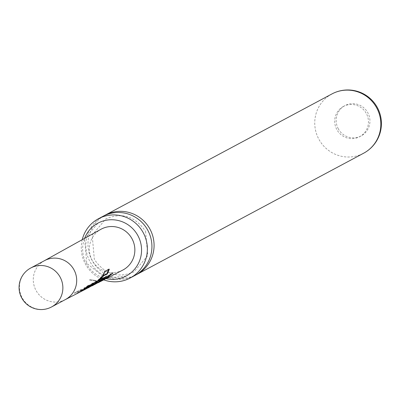 <?xml version="1.0" encoding="UTF-8"?>
<svg xmlns="http://www.w3.org/2000/svg" width="400" height="400" viewBox="0 0 400 400"><rect width="100%" height="100%" fill="white"/><g stroke="black" fill="none" stroke-linecap="round" stroke-linejoin="round"><path stroke-width="0.3" stroke-dasharray="2 1.5" d="M89.685 280.085L96.03 281.035L89.685 280.085M95.675 280.85L96.03 281.035L96.025 280.55L89.775 279.66L96.07 280.5L96.075 280.99M134.48 275.705A33.615 32.89 61.9 0 1 90.01 261.685A33.615 32.89 61.9 0 1 102.79 216.42M338.295 128.815A17.175 16.805 61.9 0 1 344.83 105.685A17.175 16.805 61.9 0 1 344.955 105.615A17.175 16.805 61.9 0 1 367.8 112.715A17.175 16.805 61.9 0 1 361.27 135.84A17.175 16.805 61.9 0 1 361.145 135.91A17.175 16.805 61.9 0 1 338.295 128.815M343.36 106.47A17.175 16.805 -118.1 0 0 336.795 129.535A17.175 16.805 -118.1 0 0 359.675 136.695A17.175 16.805 -118.1 0 0 359.8 136.625A17.175 16.805 -118.1 0 0 366.365 113.56A17.175 16.805 -118.1 0 0 343.485 106.4A17.175 16.805 -118.1 0 0 343.36 106.47M85.725 289.11L77.9 291.57L74.575 293.265L78.36 292.665L81.135 291.475M81.56 291.25L85.26 289.355M91.91 285.93L83.98 288.455L91.4 286.2M87.74 288.075L79.855 290.57L87.275 288.32M93.84 284.935L97.65 282.995M98.07 282.77L90.185 285.275L86.88 286.97L90.625 286.365L93.415 285.16M104.155 279.645L96.33 282.125L93.02 283.82L96.755 283.215L99.56 282.01M99.99 281.785L103.685 279.89M106.155 278.6L98.28 281.125L105.695 278.84M122.69 270.135A23.14 22.645 61.9 0 1 92.225 260.4A23.14 22.645 61.9 0 1 100.875 229.32M104.12 215.735A33.615 32.89 -118.1 0 0 92.16 260.535A33.615 32.89 -118.1 0 0 135.79 274.98M82.25 239.67A33.615 32.89 -118.1 0 0 85.445 264.125A33.615 32.89 -118.1 0 0 103.735 279.865M106.095 278.63A29.96 29.315 61.9 0 1 86.37 263.6A29.96 29.315 61.9 0 1 84.6 238.365M98.215 280.64L105.475 278.415L113.125 272.56L106.42 277.925L99.16 280.155L98.215 280.64L98.28 281.125M99.16 280.155L99.225 280.64M113.125 272.56L113.5 272.875M112.18 273.04L112.555 273.36M96.265 281.64L92.96 283.335L96.59 282.75L99.335 281.575L106.985 275.695L100.28 281.09L97.915 282.12L103.46 279.455L111.11 273.59L104.405 278.97L101.655 280.15L96.265 281.64L96.33 282.125M101.655 280.15L101.815 280.615M111.11 273.59L111.485 273.905M110.165 274.07L110.54 274.39M101.345 280.405L101.525 280.86M100.965 280.555L101.135 281.015M97.915 282.12L98.085 282.58M98.17 282.035L98.35 282.49M106.985 275.695L107.36 276.015M106.04 276.18L106.415 276.495M96.59 282.75L96.755 283.215M92.96 283.335L93.02 283.82M100.54 280.775L95.52 283.3L90.125 284.79L86.815 286.485L90.46 285.9L93.195 284.73L102.23 275.845L104.86 271.105L108.845 269.085L109.31 269.23M108.845 269.085L108.71 269.53M104.86 271.105L105.325 271.245M102.23 275.845L102.655 276.085M90.46 285.9L90.625 286.365M86.815 286.485L86.88 286.97M90.125 284.79L90.185 285.275M95.52 283.3L95.685 283.765M99.735 281.02L97.765 282.03L101.38 278.56L104.09 277.175L104.46 277.495M104.09 277.175L103.875 277.795M101.38 278.56L101.755 278.875M97.765 282.03L98.055 282.425M100.81 278.945L94.24 284.19L91.89 285.22L100.255 280.815L100.54 281.21M95.32 283.5L95.495 283.955M94.94 283.65L95.11 284.11M91.89 285.22L92.06 285.68M92.145 285.13L92.32 285.59M92.195 284.89L87.995 287.4L79.79 290.085L87.05 287.885L90.405 285.745L94.645 282.005L97.95 280.315L98.325 280.63M97.95 280.315L97.74 280.93M94.645 282.005L95.015 282.32M90.405 285.745L90.7 286.13M79.79 290.085L79.855 290.57M80.735 289.6L80.8 290.085M90.83 285.65L91.115 286.05M91.15 285.425L91.445 285.82M94.305 283.99L92.12 285.28L83.92 287.97L91.175 285.765L94.01 284.02L94.295 284.415M83.92 287.97L83.98 288.455M84.865 287.485L84.925 287.97M77.84 291.085L74.51 292.78L78.195 292.2L80.91 291.04L88.565 285.115L81.855 290.555L79.52 291.57L85.035 288.92L92.69 283.005L85.98 288.435L83.26 289.6L77.84 291.085L77.9 291.57M83.26 289.6L83.425 290.065M92.69 283.005L93.065 283.32M91.745 283.485L92.12 283.8M82.955 289.85L83.13 290.31M82.575 290.005L82.745 290.465M79.52 291.57L79.69 292.03M79.775 291.485L79.955 291.94M88.565 285.115L88.94 285.43M87.62 285.6L87.995 285.91M78.195 292.2L78.36 292.665M74.51 292.78L74.575 293.265M30.585 268.09A22.08 21.605 -118.1 0 0 22.19 297.825A22.08 21.605 -118.1 0 0 51.565 306.95M44.58 260.61A22.08 21.605 -118.1 0 0 44.275 260.775A22.08 21.605 -118.1 0 0 36.02 290.435A22.08 21.605 -118.1 0 0 65.09 299.72L65.245 299.64M331.705 94.06A33.615 32.89 -118.1 0 0 318.925 139.325A33.615 32.89 -118.1 0 0 363.395 153.345M89.645 280.125L89.775 279.66M145.575 231.375L147.735 255.63L134.085 271.795C117.945 278.625 104.695 274.475 94.335 259.34L92.175 235.085L105.825 218.92C121.965 212.09 135.215 216.24 145.575 231.375M359.675 136.695L361.145 135.91M126.225 275.975L105.455 278.25L86.79 263.38L84.585 239.02L97.98 223.13M343.485 106.4L344.955 105.615M105.48 278.42L106.425 277.935M99.335 281.575L100.28 281.09M103.465 279.455L104.41 278.97M93.195 284.73L94.245 284.195M97.425 282.56L98.265 282.125M87.05 287.885L87.995 287.4M91.18 285.765L92.125 285.28M80.91 291.04L81.855 290.555M85.035 288.92L85.98 288.435"/><path stroke-width="0.6" d="M102.79 216.42A33.615 32.89 61.9 0 1 103.035 216.29A33.615 32.89 61.9 0 1 147.75 230.175A33.615 32.89 61.9 0 1 134.97 275.445A33.615 32.89 61.9 0 1 134.725 275.575A33.615 32.89 61.9 0 1 134.48 275.705M65.245 299.64L81.135 291.48L87.995 285.91L88.94 285.43L82.08 290.99L85.26 289.36L93.065 283.32L85.725 289.11M82.08 290.99L81.56 291.25M86.205 288.875L90.7 286.13L95.015 282.32L98.325 280.63L95.77 283.53L91.91 285.93M88.22 287.84L94.5 284.25L87.74 288.075M93.415 285.16L102.655 276.085L105.325 271.245L109.31 269.23L107.35 273.9L103.605 275.81L93.84 284.935M94.465 284.63L100.54 281.21L98.055 282.425L101.755 278.875L104.46 277.495L101.91 280.38L98.07 282.77M99.56 282.01L106.415 276.495L100.505 281.525L103.685 279.895L111.485 273.905L104.155 279.645M100.505 281.525L99.99 281.785M104.63 279.41L112.555 273.36L106.155 278.6M44.425 260.69L100.875 229.32A23.14 22.645 61.9 0 1 131.98 238.705A23.14 22.645 61.9 0 1 122.69 270.135L106.65 278.37M135.79 274.98A33.615 32.89 -118.1 0 0 136.875 274.425A33.615 32.89 -118.1 0 0 137.12 274.295A33.615 32.89 -118.1 0 0 149.9 229.025A33.615 32.89 -118.1 0 0 105.185 215.14A33.615 32.89 -118.1 0 0 104.94 215.27A33.615 32.89 -118.1 0 0 104.12 215.735M103.735 279.865A33.615 32.89 -118.1 0 0 130.16 278.015A33.615 32.89 -118.1 0 0 130.405 277.885A33.615 32.89 -118.1 0 0 143.185 232.615A33.615 32.89 -118.1 0 0 98.47 218.73A33.615 32.89 -118.1 0 0 98.225 218.86A33.615 32.89 -118.1 0 0 82.25 239.67M84.6 238.365A29.96 29.315 61.9 0 1 97.98 223.13A29.96 29.315 61.9 0 1 137.835 235.51A29.96 29.315 61.9 0 1 126.225 275.975A29.96 29.315 61.9 0 1 106.095 278.63M108.845 269.085L106.93 273.655L103.185 275.565L102.96 275.88L103.375 276.135M103.185 275.565L103.605 275.81M106.93 273.655L107.35 273.9M103.875 277.795L101.61 279.99L101.91 280.38M101.61 279.99L100.54 280.775M99.735 281.02L100.45 280.655L100.74 281.045M102.96 275.88L100.81 278.945M97.74 280.93L95.47 283.14L95.77 283.53M90.83 285.65L91.115 286.05M91.15 285.425L91.445 285.82M92.195 284.89L94.205 283.86L94.5 284.25M95.47 283.14L94.305 283.99M65.09 299.72A22.08 21.605 -118.1 0 0 65.4 299.555L51.565 306.95A22.08 21.605 -118.1 0 0 51.725 306.865A22.08 21.605 -118.1 0 0 60.125 277.125A22.08 21.605 -118.1 0 0 30.75 268A22.08 21.605 -118.1 0 0 30.585 268.09M65.4 299.555A22.08 21.605 -118.1 0 0 73.955 269.735A22.08 21.605 -118.1 0 0 44.58 260.61L30.75 268A22.08 22.08 0 0 0 21.77 298.045A22.08 22.08 0 0 0 51.565 306.95M363.395 153.345A33.615 32.89 -118.1 0 0 363.64 153.215A33.615 32.89 -118.1 0 0 363.885 153.085A33.615 32.89 -118.1 0 0 376.665 107.815A33.615 32.89 -118.1 0 0 331.95 93.93A33.615 32.89 -118.1 0 0 331.705 94.06M92.35 285.72L93.42 285.17M98.49 282.565L99.56 282.015M136.875 274.425L363.64 153.215A33.615 33.615 0 0 0 377.305 107.48A33.615 33.615 0 0 0 331.95 93.93L105.185 215.14M103.035 216.29L98.47 218.73M134.725 275.575L130.16 278.015"/></g></svg>
